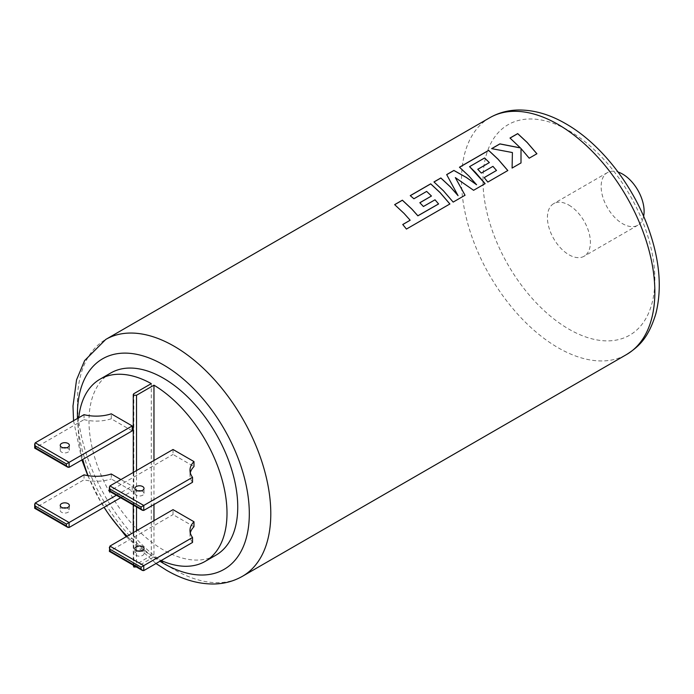 <?xml version="1.0" encoding="UTF-8"?>
<svg xmlns="http://www.w3.org/2000/svg" width="694" height="694" viewBox="0 0 694 694"><rect width="100%" height="100%" fill="white"/><g stroke="black" fill="none" stroke-linecap="round" stroke-linejoin="round"><path stroke-width="0.52" stroke-dasharray="3.47 2.6" d="M394.704 204.678L404.09 213.509L410.163 220.284M419.87 202.769L423.409 206.508M410.301 195.673L413.91 198.84L426.663 191.483L431.451 196.081M434.019 181.984L443.397 190.815L453.156 202.145L465.032 195.292M446.71 174.654L458.04 195.647M455.342 177.673L473.586 190.356L485.115 183.702M459.515 167.263L468.901 176.085L476.578 184.795M469.56 166.707L484.568 158.041L489.365 162.639M477.793 169.327L481.324 173.066M491.751 148.646L512.406 152.602L512.094 168.069M510.055 138.08L520.448 147.952M643.616 216.328A30.389 17.541 60 0 1 637.821 225.229A30.389 17.541 60 0 1 622.631 223.728A30.389 17.541 60 0 1 602.774 196.949A30.389 17.541 60 0 1 607.432 172.598A30.389 17.541 60 0 1 618.042 172.034M568.915 205.12A30.389 17.541 60 0 1 588.764 231.891A30.389 17.541 60 0 1 584.105 256.242A30.389 17.541 60 0 1 568.915 254.741A30.389 17.541 60 0 1 549.058 227.962A30.389 17.541 60 0 1 553.717 203.611A30.389 17.541 60 0 1 568.915 205.12M66.32 447.786A4.554 2.629 180 0 1 68.021 448.411A4.554 2.629 180 0 1 69.357 450.267A4.554 2.629 180 0 1 66.546 452.696A4.554 2.629 180 0 1 61.575 452.132A4.554 2.629 180 0 1 60.239 450.267A4.554 2.629 180 0 1 63.284 447.786M66.32 507.947A4.554 2.629 180 0 1 68.021 508.572A4.554 2.629 180 0 1 69.357 510.428A4.554 2.629 180 0 1 66.546 512.866A4.554 2.629 180 0 1 61.575 512.293A4.554 2.629 180 0 1 60.239 510.428A4.554 2.629 180 0 1 63.284 507.947M137.941 551.062A4.554 2.629 0 0 0 134.905 553.543A4.554 2.629 0 0 0 136.241 555.4A4.554 2.629 0 0 0 141.203 555.972A4.554 2.629 0 0 0 144.022 553.543A4.554 2.629 0 0 0 142.686 551.678A4.554 2.629 0 0 0 140.986 551.062M140.986 490.892A4.554 2.629 180 0 1 142.686 491.517A4.554 2.629 180 0 1 144.022 493.373A4.554 2.629 180 0 1 141.203 495.802A4.554 2.629 180 0 1 136.241 495.238A4.554 2.629 180 0 1 134.905 493.373A4.554 2.629 180 0 1 137.941 490.892M110.78 372.982A105.184 60.725 -120 0 0 94.653 457.259A105.184 60.725 -120 0 0 163.368 549.952A105.184 60.725 -120 0 0 215.955 555.157M153.964 520.665L153.964 556.909A105.184 60.725 -120 0 0 161.199 560.526M153.964 556.909L136.51 566.989L136.51 530.745M193.982 526.711L173.032 514.618L173.032 509.656M173.032 449.495L173.032 454.457L193.982 466.55M153.964 460.504L153.964 504.538M111.266 473.993L111.266 478.955L132.216 491.048L132.216 486.086L120.93 479.571M132.216 430.887L111.266 418.794L111.266 413.832M78.743 417.719A105.184 60.725 -120 0 0 82.768 459.428M88.069 475.659A105.184 60.725 -120 0 0 104.074 507.297M127.089 536.184A105.184 60.725 -120 0 0 151.283 555.365L151.283 383.626M69.096 467.322L35.255 447.786L84.026 419.627L84.026 414.665M111.266 418.794A30.389 17.541 180 0 1 84.026 419.627M143.762 570.598L109.921 551.062L173.032 514.618M190.295 532.931A30.389 17.541 0 0 0 189.991 535.412A30.389 17.541 0 0 0 192.533 542.439M133.265 566.226L151.283 555.365M143.762 510.428L109.921 490.892L173.032 454.457M192.533 482.269A30.389 17.541 180 0 1 189.991 475.243A30.389 17.541 180 0 1 190.295 472.761M120.643 497.728L132.216 491.048M69.096 527.492L35.255 507.947L84.026 479.788A30.389 17.541 180 0 0 111.266 478.955M116.349 495.247L132.216 486.086M84.026 474.826L84.026 479.788M512.085 168.13L521.003 162.925M521.003 148.603L529.201 158.197M529.192 158.249L536.904 153.747M481.324 173.127L492.948 166.36M492.94 166.421L496.496 170.533M484.16 177.655L487.821 182.08M487.813 182.14L507.826 170.533M402.746 224.57L406.441 229.063M406.432 229.124L449.894 204.027M423.409 206.569L435.025 199.794M435.025 199.855L438.582 203.967M242.475 576.28A136.735 78.943 60 0 1 174.107 569.514A136.735 78.943 60 0 1 84.781 449.018A136.735 78.943 60 0 1 105.74 339.453M568.915 130.689A121.545 70.172 60 0 1 654.858 279.552A121.545 70.172 60 0 1 568.915 329.164A121.545 70.172 60 0 1 482.972 180.31A121.545 70.172 60 0 1 568.915 130.689M489.799 117.711A136.735 78.943 -120 0 0 468.84 227.285A136.735 78.943 -120 0 0 558.167 347.772A136.735 78.943 -120 0 0 626.535 354.547M35.255 447.786L35.255 442.824M77.494 418.439A121.545 70.172 -120 0 0 159.941 561.255M109.921 490.892L109.921 485.93M109.921 551.062L109.921 546.1M35.255 507.947L35.255 502.985M136.51 470.584L136.51 506.889M133.821 393.706L133.821 565.445M637.821 225.229L584.105 256.242M60.239 450.267L60.239 445.305M60.239 505.466L60.239 510.428M134.905 548.581L134.905 553.543M134.905 493.373L134.905 488.411M189.991 475.243L189.991 470.28M144.022 493.373L144.022 488.411M189.991 530.45L189.991 535.412M144.022 548.581L144.022 553.543M69.357 505.466L69.357 510.428M69.357 450.267L69.357 445.305M133.265 472.449L133.265 505.015M133.265 532.619L133.265 565.176M73.547 420.72L81.901 459.931M87.782 475.616L99.927 500.114L109.669 515.59M126.213 536.688L155.994 563.528M607.432 172.598L553.717 203.611"/><path stroke-width="1.04" d="M438.591 203.915L417.875 215.773L411.794 208.989L402.364 200.184L394.652 204.635L404.09 213.448L410.163 220.224L402.754 224.509L406.441 229.063L449.903 203.975L440.143 192.628L430.705 183.823L410.249 195.63L413.91 198.77L426.654 191.414L431.451 196.02L419.835 202.726L423.409 206.508L435.025 199.794L438.582 203.967L417.875 215.834L411.794 209.059L402.373 200.254L394.704 204.678M449.894 204.027L440.143 192.689L430.714 183.884L410.301 195.673M431.451 196.02L419.87 202.769M458.049 195.587L450.285 186.773L440.846 177.968L433.967 181.941L443.397 190.746L453.165 202.093L465.041 195.24L455.342 177.612L473.594 190.295L485.123 183.641L475.355 172.303L469.56 166.647L484.568 157.98L489.365 162.578L477.75 169.293L481.324 173.066L492.948 166.36L496.505 170.472L484.169 177.595L487.821 182.08L507.826 170.533L498.058 159.186L488.628 150.381L459.463 167.219L468.901 176.024L476.578 184.734L466.403 177.464L453.893 170.438L446.676 174.602L458.04 195.647L450.285 186.833L440.855 178.037L434.019 181.984M465.032 195.292L455.342 177.612M476.578 184.734L466.403 177.525L453.902 170.498L446.71 174.654M485.115 183.702L469.56 166.647M489.365 162.578L477.793 169.327M507.817 170.594L498.058 159.256L488.637 150.442L459.515 167.263M520.448 147.891L499.888 143.884L491.647 148.637L512.406 152.541L512.094 168.069L521.003 162.925L521.012 148.542L529.201 158.197L536.904 153.747L527.136 142.4L517.698 133.595L510.003 138.037L520.448 147.952L499.897 143.944L491.751 148.646M536.896 153.799L527.136 142.47L517.707 133.664L510.055 138.08M618.042 172.034A30.389 17.541 60 0 1 622.631 174.107A30.389 17.541 60 0 1 643.616 216.328M61.575 447.17A4.554 2.629 180 0 1 60.239 445.305A4.554 2.629 180 0 1 63.059 442.876A4.554 2.629 180 0 1 68.021 443.449A4.554 2.629 180 0 1 69.357 445.305A4.554 2.629 180 0 1 66.546 447.734A4.554 2.629 180 0 1 61.575 447.17M63.284 447.786A4.554 2.629 180 0 1 66.32 447.786M63.284 507.947A4.554 2.629 180 0 1 66.32 507.947M68.021 503.61A4.554 2.629 0 0 0 63.059 503.037A4.554 2.629 0 0 0 60.239 505.466A4.554 2.629 0 0 0 61.575 507.331A4.554 2.629 0 0 0 66.546 507.904A4.554 2.629 0 0 0 69.357 505.466A4.554 2.629 0 0 0 68.021 503.61M140.986 551.062A4.554 2.629 0 0 0 137.941 551.062M142.686 546.716A4.554 2.629 0 0 0 137.716 546.143A4.554 2.629 0 0 0 134.905 548.581A4.554 2.629 0 0 0 136.241 550.437A4.554 2.629 0 0 0 141.203 551.01A4.554 2.629 0 0 0 144.022 548.581A4.554 2.629 0 0 0 142.686 546.716M142.686 486.555A4.554 2.629 0 0 0 137.716 485.982A4.554 2.629 0 0 0 134.905 488.411A4.554 2.629 0 0 0 136.241 490.276A4.554 2.629 0 0 0 141.203 490.84A4.554 2.629 0 0 0 144.022 488.411A4.554 2.629 0 0 0 142.686 486.555M137.941 490.892A4.554 2.629 180 0 1 140.986 490.892M136.51 566.989L133.821 567.007L133.265 565.176M161.199 560.526A105.184 60.725 -120 0 0 205.216 561.359L215.955 555.157A105.184 60.725 -120 0 0 232.082 470.879A105.184 60.725 -120 0 0 163.368 378.187A105.184 60.725 -120 0 0 110.78 372.982L100.031 379.184A105.184 60.725 -120 0 0 78.743 417.719M205.216 561.359A105.184 60.725 -120 0 0 221.594 477.94A105.184 60.725 -120 0 0 153.964 385.179L136.51 395.259L133.821 395.242L133.265 394.478L133.821 393.706L151.283 383.626A105.184 60.725 -120 0 0 100.031 379.184M109.366 547.323L109.921 551.062L141.073 569.045L142.417 570.459L109.366 551.383L109.921 546.1L173.032 509.656L193.982 521.749L193.982 526.711A30.389 17.541 0 0 0 190.295 532.931M193.982 461.588L173.032 449.495L109.921 485.93L143.762 505.466L192.533 477.307A30.389 17.541 0 0 1 189.991 470.28A30.389 17.541 0 0 1 193.982 461.588L193.982 466.55A30.389 17.541 180 0 0 190.295 472.761M153.964 385.179L153.964 460.504M153.964 504.538L153.964 520.665M120.93 479.571L111.266 473.993A30.389 17.541 0 0 1 84.026 474.826L35.255 502.985L34.7 504.217L35.255 507.947L66.407 525.939L67.752 527.353L69.096 527.492L120.643 497.728M111.266 413.832L132.216 425.925L132.216 430.887L69.096 467.322L67.752 467.192L66.407 465.778L66.407 463.913L35.255 445.93L34.7 444.056L35.255 442.824L84.026 414.665A30.389 17.541 180 0 0 111.266 413.832M82.768 459.428A105.184 60.725 -120 0 0 88.069 475.659M104.074 507.297A105.184 60.725 -120 0 0 127.089 536.184M35.255 442.824L69.096 462.36L132.216 425.925M143.762 570.598L192.533 542.439L192.533 537.477L143.762 565.636L143.762 570.598L142.417 570.459M193.982 521.749A30.389 17.541 0 0 0 189.991 530.45A30.389 17.541 0 0 0 192.533 537.477M143.762 510.428L142.417 510.298L141.073 508.884L141.073 507.019L143.762 505.466L143.762 510.428L192.533 482.269L192.533 477.307M141.073 507.019L109.921 489.036L109.366 487.162L109.921 485.93M109.921 489.036L109.921 490.892L141.073 508.884M141.073 569.045L141.073 567.18L143.762 565.636L109.921 546.1M66.407 525.939L66.407 524.074L116.349 495.247M69.096 467.322L69.096 462.36L66.407 463.913M35.255 445.93L35.255 447.786L66.407 465.778M520.994 162.986L521.012 148.542M484.204 177.629L496.505 170.472M402.746 224.57L410.163 220.224M489.799 117.711C498.526 112.749 508.095 110.172 518.496 109.999C534.12 109.912 549.874 114.493 565.766 123.732C601.429 144.014 634.463 187.007 649.584 231.692C659.899 261.95 661.972 289.355 655.795 313.922C648.335 337.961 639.261 346.358 626.535 354.547A136.735 78.943 -120 0 0 647.493 244.982A136.735 78.943 -120 0 0 558.167 124.486A136.735 78.943 -120 0 0 489.799 117.711L105.74 339.453A136.735 78.943 60 0 1 174.107 346.219A136.735 78.943 60 0 1 263.434 466.715A136.735 78.943 60 0 1 242.475 576.28C233.704 581.277 224.093 583.845 213.639 584.001C198.059 584.053 182.349 579.473 166.517 570.26L155.994 563.528M159.941 561.255A121.545 70.172 -120 0 0 163.368 563.311A121.545 70.172 -120 0 0 249.311 513.69A121.545 70.172 -120 0 0 163.368 364.827A121.545 70.172 -120 0 0 77.494 418.439M141.073 567.18L109.921 549.197M35.255 502.985L69.096 522.53L69.096 527.492M66.407 524.074L35.255 506.091M136.51 395.259L136.51 470.584M136.51 506.889L136.51 530.745M242.475 576.28L626.535 354.547M142.417 510.298L109.366 491.213L109.366 487.162M67.752 527.353L34.7 508.268L34.7 504.217M67.752 467.192L34.7 448.107L34.7 444.056M133.265 394.478L133.265 472.449M133.265 505.015L133.265 532.619M105.74 339.453L84.633 360.568L76.548 379.852L72.991 406.033L73.547 420.72M81.901 459.931L87.782 475.616M109.669 515.59L126.213 536.688"/></g></svg>
